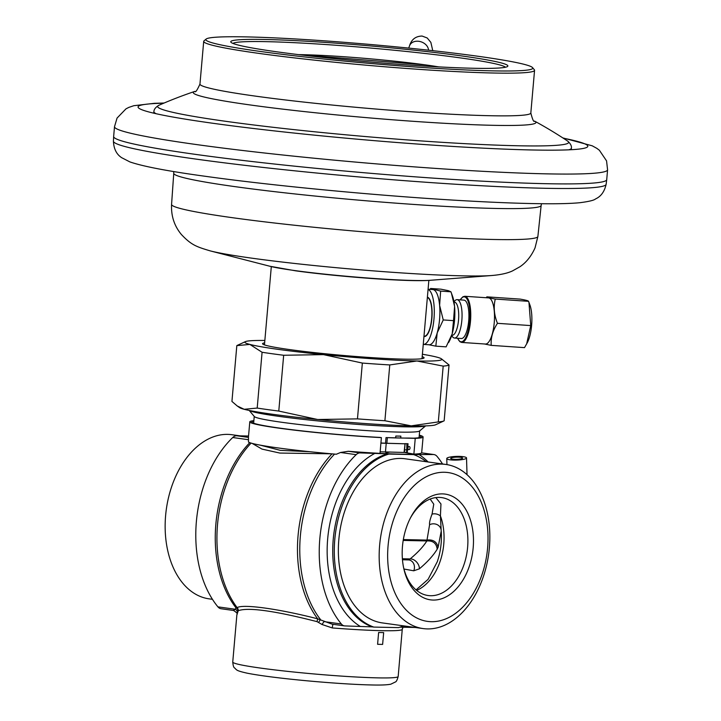 <?xml version="1.0" encoding="UTF-8"?>
<svg xmlns="http://www.w3.org/2000/svg" width="721" height="721" viewBox="0 0 721 721"><rect width="100%" height="100%" fill="white"/><g stroke="black" fill="none" stroke-linecap="round" stroke-linejoin="round"><path stroke-width="1.08" d="M163.73 103.193A225.736 13.014 5 0 0 138.062 106.951A225.736 13.014 5 0 0 213.425 123.345A225.736 13.014 -175 0 0 454.473 146.534A225.736 13.014 -175 0 0 587.813 146.3A225.736 13.014 -175 0 0 563.191 138.144M113.648 136.539L113.422 141.172A247.303 14.258 -175 0 0 195.977 159.098A247.303 14.258 5 0 0 459.809 184.495A247.303 14.258 5 0 0 606.136 184.279L606.721 179.682A247.483 14.267 -175 0 1 606.721 179.682A247.483 14.267 -175 0 1 460.286 179.899A247.483 14.267 -175 0 1 196.265 154.483A247.483 14.267 -175 0 1 113.648 136.539A247.483 14.267 -175 0 1 113.648 136.512L114.504 126.68A247.483 14.267 5 0 0 197.121 144.651A247.483 14.267 -175 0 0 461.395 170.075A247.483 14.267 -175 0 0 607.578 169.823L606.559 160.882L599.376 150.256L596.835 148.346L592.238 145.813L562.822 137.909M264.643 342.854A81.058 4.668 5 0 0 262.579 343.701A81.058 4.668 5 0 0 289.644 349.586A81.058 4.668 5 0 0 376.191 357.913A81.058 4.668 5 0 0 424.074 357.832A81.058 4.668 5 0 0 422.191 356.634M264.85 340.465A98.849 5.696 5 0 0 245.401 341.628A98.849 5.696 5 0 0 249.845 344.413A98.849 5.696 5 0 0 323.405 354.624A98.849 5.696 5 0 0 416.882 360.978A98.849 5.696 5 0 0 441.351 358.77A98.849 5.696 5 0 0 436.8 357.12A98.849 5.696 5 0 0 422.398 354.254M245.401 341.628L237.164 345.431A106.753 6.156 5 0 0 236.821 345.638L249.845 344.413L262.084 352.272L257.199 408.068A106.753 6.156 5 0 0 278.784 411.069L317.727 419.514L357.463 418.874L362.348 363.069A106.753 6.156 5 0 0 389.773 364.934L416.882 360.978L443.19 366.106A106.753 6.156 5 0 0 449.039 364.97L441.351 358.77M236.821 345.638L231.937 401.435L237.218 405.968L244.176 409.294L257.199 408.068M278.784 411.069L283.668 355.264A106.753 6.156 -175 0 1 262.084 352.272M283.668 355.264L323.405 354.624L362.348 363.069M357.463 418.874A106.753 6.156 5 0 0 384.897 420.74L411.204 425.859L438.305 421.911L443.19 366.106M384.897 420.74L389.773 364.934M438.305 421.911A106.753 6.156 5 0 0 443.812 420.974A106.753 6.156 5 0 0 444.154 420.776L449.039 364.97M237.218 405.968L239.624 407.644A98.849 5.696 5 0 0 244.176 409.294A98.849 5.696 -175 0 0 317.727 419.514A98.849 5.696 5 0 0 411.204 425.859A98.849 5.696 5 0 0 435.574 424.786L443.812 420.974M425.489 425.895A88.962 5.128 5 0 1 403.679 426.805A88.962 5.128 -175 0 1 310.445 420.154A88.962 5.128 -175 0 1 249.367 410.483M249.214 410.447L254.36 416.558A83.032 4.786 -175 0 0 309.588 425.66A83.032 4.786 -175 0 0 398.749 432.095A83.032 4.786 5 0 0 419.514 431.014L425.642 425.886M395.649 437.926L395.82 436.034L400.849 436.142L400.687 438.035L395.649 437.926A83.032 4.786 -175 0 1 386.023 437.575L385.528 443.226M260.2 445.136L280.298 450.346L309.606 451.697M419.252 435.601A85.006 4.903 5 0 1 421.127 436.818A85.006 4.903 5 0 1 413.575 438.17L408.428 438.053A83.032 4.786 -175 0 1 400.687 438.035M253.819 421.127A85.006 4.903 5 0 0 251.764 422.001A85.006 4.903 5 0 0 294.583 430.031A85.006 4.903 5 0 0 380.111 437.431L381.391 437.629A86.989 5.011 -175 0 1 293.744 430.067A86.989 5.011 -175 0 1 249.79 421.83A86.989 5.011 -175 0 1 253.864 420.685M419.289 435.16A86.989 5.011 -175 0 1 423.101 436.989A86.989 5.011 -175 0 1 415.242 438.377L386.023 437.575M233.343 610.417L235.307 609.272L235.938 607.749L237.137 607.641C242.977 603.865 279.027 608.875 317.673 618.825L332.084 624.161L344.512 625.891A9.887 6.525 97.9 0 0 345.017 625.927L372.243 626.873A88.962 58.716 -82.1 0 1 333.237 539.335A88.962 58.716 -82.1 0 1 387.375 453.851L360.149 452.905A9.887 6.525 97.9 0 0 356.174 454.663A104.779 69.153 -82.1 0 0 341.357 623.998A9.887 6.525 97.9 0 0 344.512 625.891M381.391 437.629L380.012 453.365A86.989 5.011 -175 0 1 348.378 451.274L340.537 452.491L336.31 454.239A86.989 5.011 -175 0 1 248.484 442.045L248.475 437.395M415.242 438.377L413.872 454.104A86.989 5.011 -175 0 1 380.012 453.365M442.55 463.982A104.779 69.153 97.9 0 0 437.088 456.447A9.887 6.525 97.9 0 0 433.934 454.554A9.887 6.525 97.9 0 0 433.429 454.518L421.659 452.878A86.989 5.011 -175 0 1 413.872 454.104L404.12 452.31M421.659 452.878L423.101 436.989M236.93 614.707L238.263 610.696C248.321 607.127 274.584 610.777 317.033 621.637L322.053 624.512L332.291 627.946A83.032 4.786 5 0 0 402.201 629.532A83.032 4.786 5 0 0 402.246 629.487L398.172 676.514A83.032 4.786 5 0 1 377.245 677.857A83.032 4.786 -175 0 1 285.84 671.179A83.032 4.786 -175 0 1 232.748 662.04L236.885 614.68C237.858 613.859 236.722 612.453 233.505 610.471L221.068 608.74A9.887 6.525 -82.1 0 1 217.913 606.857A104.779 69.153 -82.1 0 1 232.73 437.521A9.887 6.525 -82.1 0 1 236.704 435.763L248.547 436.025M382.626 644.412L377.597 644.304L378.624 632.497L383.662 632.605L382.626 644.412M402.318 629.154L402.931 627.585A3.956 3.947 34.8 0 1 402.931 627.576A3.956 3.947 34.8 0 0 402.246 629.487M332.291 627.946A3.956 0.622 94.5 0 1 333.129 624.305M237.425 612.751A3.956 3.632 17.2 0 0 235.307 609.272L217.913 606.857M212.452 599.322L209.09 598.854A82.852 54.688 -82.1 0 1 165.929 512.424A82.852 54.688 -82.1 0 1 227.701 434.384A82.852 54.688 97.9 0 1 231.892 434.718L239.886 435.835M419.352 568.824A7.904 5.371 50.4 0 0 410.123 558.928L408.257 559.847M441.225 531.071L438.116 547.293L437.205 549.168C433.375 555.476 427.418 562.038 419.325 568.851L413.746 570.798L403.976 569.031M413.755 570.798A7.904 6.84 100.7 0 0 409.041 559.947A7.904 6.84 100.7 0 0 408.6 559.875M437.196 549.186C436.439 543.301 432.997 540.552 426.85 540.939C423.263 546.671 417.693 552.665 410.123 558.928L402.381 558.757M435.817 497.598L440.955 503.961L440.423 515.912L441.144 530.043A7.904 7.012 -5.8 0 0 441.135 530.034A7.904 7.012 -5.8 0 0 429.599 524.699L426.85 540.939L403.192 540.426M416.648 590.409A49.425 32.616 -82.1 0 0 440.423 515.912A7.904 6.21 22.5 0 0 432.05 514.145C430.049 519.354 429.238 522.869 429.599 524.699M438.107 547.32C436.845 541.723 433.06 539.308 426.742 540.083L403.336 539.569M403.463 566.967A49.425 32.616 -82.1 0 0 428.094 595.519A49.425 32.616 -82.1 0 0 430.59 595.717A49.425 32.616 97.9 0 0 467.433 549.168A49.425 32.616 97.9 0 0 441.694 497.607A49.425 32.616 97.9 0 0 439.188 497.409A49.425 32.616 -82.1 0 0 410.213 518.372M433.186 600.061A53.381 35.23 -82.1 0 1 403.67 567.968A53.381 35.23 -82.1 0 1 410.682 517.462A53.381 35.23 -82.1 0 1 442.478 493.885A53.381 35.23 97.9 0 1 473.183 547.753A53.381 35.23 97.9 0 1 433.186 600.061M431.293 621.691A75.128 49.578 -82.1 0 1 388.069 545.878A75.128 49.578 -82.1 0 1 444.37 472.264A75.128 49.578 97.9 0 1 487.594 548.068A75.128 49.578 97.9 0 1 431.293 621.691M427.301 628.91A82.852 54.688 -82.1 0 1 423.11 628.577A82.852 54.688 -82.1 0 1 379.949 542.147A82.852 54.688 -82.1 0 1 441.721 464.108A82.852 54.688 97.9 0 1 445.911 464.45A82.852 54.688 97.9 0 1 489.072 550.88A82.852 54.688 97.9 0 1 427.301 628.91M445.911 464.45L405.094 458.781A82.852 54.688 97.9 0 0 400.912 458.439A82.852 54.688 -82.1 0 0 339.14 536.478A82.852 54.688 -82.1 0 0 382.301 622.908L423.11 628.577M403.481 625.855A88.962 58.716 97.9 0 1 398.488 627.621L373.775 627.081A88.962 58.716 -82.1 0 1 334.778 539.551A88.962 58.716 -82.1 0 1 388.916 454.059L413.62 454.609A88.962 58.716 97.9 0 1 426.273 461.719M433.429 454.518L413.62 454.609M388.916 454.059L387.375 453.851M385.492 452.049L386.032 452.824L390.034 452.004M406.878 443.703L406.725 452.301A83.825 4.831 5 0 1 404.346 452.31M387.348 437.764L386.862 443.271L405.094 443.785L404.057 452.455L380.147 451.788M386.095 452.058L386.032 452.824M404.346 452.319L407.284 452.382L408.041 443.73L404.697 443.658M410.024 448.111A1.577 1.045 97.9 0 0 409.195 446.524A1.577 1.045 97.9 0 0 407.933 448.065A1.577 1.045 97.9 0 0 408.762 449.652A1.577 1.045 97.9 0 0 410.024 448.111M407.284 452.382L406.725 452.301M405.049 443.803L404.057 452.455M380.913 443L386.862 443.271M380.904 443.136L404.814 443.803M386.213 443.397L385.456 452.049M252.215 443.415L261.993 449.102L279.811 453.058L331.408 453.815M322.053 624.512L323.963 621.583L341.357 623.998M373.775 627.081L372.243 626.873M399.948 627.171L415.116 627.468M259.136 53.426A166.064 9.571 -175 0 1 203.701 41.367A166.064 9.571 -175 0 1 204.025 40.845L206.161 39.051A164.091 9.454 -175 0 1 307.101 39.673A164.091 9.454 -175 0 1 477.987 56.265A164.091 9.454 5 0 1 532.54 67.612L534.333 69.739A166.064 9.571 5 0 1 534.558 70.316A166.064 9.571 5 0 1 436.466 70.487A166.064 9.571 5 0 1 259.136 53.426M206.161 39.051A164.091 9.454 -175 0 0 260.614 51.488A164.091 9.454 5 0 0 440.125 68.603A164.091 9.454 5 0 0 532.54 67.612M277.179 51.858A139.09 8.012 -175 0 1 230.945 42.242A139.09 8.012 -175 0 1 309.21 41.385A139.09 8.012 -175 0 1 461.422 55.896A139.09 8.012 5 0 1 507.575 66.449A139.09 8.012 5 0 1 421.956 65.908A139.09 8.012 5 0 1 277.179 51.858M232.919 43.404A137.08 7.904 -175 0 1 317.673 44.008A137.08 7.904 -175 0 1 459.917 57.833A137.08 7.904 5 0 1 505.43 67.242M484.512 343.989L491.217 345.368L524.509 347.63L527.384 342.565A23.126 7.372 -86.1 0 0 531.62 325.414A23.126 7.372 -86.1 0 0 529.935 305.046L528.556 301.324C528.367 300.756 525.555 300.026 520.138 299.107L486.846 296.845L486.296 297.737M526.636 343.971L530.746 325.586L528.953 302.36M530.746 325.586L497.454 323.323C494.11 315.059 493.389 306.966 495.273 299.062C489.847 298.143 487.045 297.403 486.846 296.845M528.556 301.324L495.273 299.062M457.538 338.248L459.881 341.709L461.674 342.43L485.413 344.043A23.126 7.372 -86.1 0 0 494.227 322.873A23.126 7.372 -86.1 0 0 488.55 297.89L464.811 296.277L462.936 296.755L460.142 299.873M491.217 345.368C490.686 337.843 492.767 330.497 497.454 323.323M463.982 300.134A19.233 6.128 93.9 0 1 468.704 320.899A19.233 6.128 93.9 0 1 461.377 338.51L454.509 338.041A19.233 6.128 -86.1 0 0 461.837 320.43A19.233 6.128 93.9 0 0 457.114 299.666L463.982 300.134M453.942 301.657L454.987 300.639A19.233 6.128 93.9 0 1 457.114 299.666M451.634 335.635L452.527 336.779A19.233 6.128 -86.1 0 0 454.509 338.041M451.77 335.22L452.202 335.247A16.61 5.29 -86.1 0 0 458.529 320.052A16.61 5.29 93.9 0 0 454.455 302.117L454.023 302.081M448.642 342.502L449.453 340.97A27.677 8.823 -86.1 0 0 452.094 334.12L446.11 346.855L435.835 346.161L428.49 344.683M430.086 289.364L430.635 288.481L440.919 289.175L448.345 290.671L450.931 291.807L452.5 296.079A27.677 8.823 93.9 0 1 454.545 306.155L454.581 306.614A27.677 8.823 93.9 0 1 452.22 333.697L452.094 334.12M450.931 291.807L440.648 291.104L439.612 305.371L443.244 319.944L437.196 332.895L435.835 346.161M430.635 288.481L440.648 291.104M451.391 293.041L454.545 306.155M454.581 306.614L453.527 320.647L443.244 319.944M453.527 320.647L452.22 333.697M428.076 289.382A27.677 8.823 93.9 0 1 433.961 319.052A27.677 8.823 -86.1 0 1 423.407 344.395L429.022 344.773A27.677 8.823 -86.1 0 0 437.196 332.895A27.677 8.823 -86.1 0 0 439.567 319.43A27.677 8.823 93.9 0 0 439.612 305.371A27.677 8.823 93.9 0 0 433.303 289.635A27.677 8.823 93.9 0 0 432.771 289.545L428.094 289.229M423.957 336.464A19.773 6.3 -86.1 0 0 431.87 318.43A19.773 6.3 93.9 0 0 427.4 297.142M460.602 457.303A5.93 1.109 178.3 0 1 462.576 458.069A5.93 1.109 178.3 0 1 459.079 459.187A5.93 1.109 178.3 0 1 452.689 459.178A5.93 1.109 178.3 0 1 450.715 458.421A5.93 1.109 178.3 0 1 454.212 457.303A5.93 1.109 178.3 0 1 460.602 457.303M450.048 459.809A9.887 1.848 -1.7 0 0 460.701 459.809A9.887 1.848 -1.7 0 0 466.523 457.952A9.887 1.848 -1.7 0 0 463.243 456.681A9.887 1.848 -1.7 0 0 452.599 456.672A9.887 1.848 -1.7 0 0 446.768 458.538A9.887 1.848 -1.7 0 0 450.048 459.809M541.498 203.71L541.147 205.449A184.396 10.626 5 0 1 432.131 205.629A184.396 10.626 5 0 1 235.307 186.685A184.396 10.626 -175 0 1 173.752 173.31L173.698 171.535M173.752 173.31L171.571 204.431A183.855 10.599 -175 0 0 232.955 217.769A183.855 10.599 5 0 0 429.193 236.659A183.855 10.599 5 0 0 537.884 236.479L541.147 205.449M210.217 250.881L269.897 266.256A85.213 4.912 -175 0 0 293.808 270.429A85.213 4.912 5 0 0 430.32 280.289L491.758 275.512A149.553 8.616 5 0 1 252.179 258.217A149.553 8.616 -175 0 1 210.217 250.881C196.563 246.78 191.425 245.176 181.35 234.46C174.284 225.916 171.021 215.912 171.571 204.431M318.646 622.358L320.448 619.483A104.779 69.153 -82.1 0 1 334.571 454.095M317.033 621.637L317.673 618.825A105.239 69.459 -82.1 0 1 332.02 453.87M340.537 452.491L356.174 454.663M232.73 437.521L248.366 439.693M237.984 611.147A3.956 3.605 22.3 0 0 235.938 607.749A104.779 69.153 -82.1 0 1 249.772 442.658M238.263 610.696A3.956 3.893 65.3 0 0 237.137 607.641A105.239 69.459 -82.1 0 1 251.097 443.1M236.704 435.763L248.43 437.395M416.062 589.913L428.094 579.342L437.296 561.695A51.993 34.311 97.9 0 0 441.324 532.657A51.993 34.311 97.9 0 0 441.153 530.16M430.176 499.049L433.763 504.177L432.05 514.145M348.378 451.274L360.149 452.905M404.562 449.877A83.032 4.786 5 0 0 406.338 449.859M360.013 626.261A92.919 61.321 -82.1 0 1 327.676 538.875A92.919 61.321 -82.1 0 1 375.154 453.239M428.112 461.972A92.919 61.321 97.9 0 0 418.423 454.185M403.291 627.207A92.919 61.321 97.9 0 0 405.319 626.107M432.771 50.659L430.852 42.359L427.22 37.988L422.091 36.05C415.675 36.185 411.493 39.421 409.546 45.774A9.887 7.598 19.6 0 1 418.423 41.259A9.887 7.598 19.6 0 1 428.508 50.191M194.886 91.378A427.021 427.021 0 0 0 158.863 105.293A206.287 11.887 5 0 0 362.095 136.26A206.287 11.887 5 0 0 567.607 141.055A427.021 427.021 0 0 0 534.549 121.092A171.968 9.914 -175 0 1 534.549 121.092A171.968 9.914 -175 0 1 363.745 117.406A171.968 9.914 -175 0 1 194.886 91.378A171.968 9.914 -175 0 1 194.895 91.378C195.4 92.802 197.094 90.359 199.96 84.06A166.064 9.571 5 0 0 255.405 96.118A166.064 9.571 5 0 0 432.735 113.179A166.064 9.571 5 0 0 530.827 113.008L534.558 70.316M567.607 141.055C570.473 143.542 571.735 145.912 571.411 148.184A209.559 12.077 -175 0 1 568.707 149.833M156.259 113.747A209.559 12.077 -175 0 1 153.888 111.656C153.961 109.367 155.619 107.24 158.863 105.293M298.593 54.634A87.052 5.02 -175 0 1 426.102 64.971A87.052 5.02 -175 0 1 438.801 66.9M461.674 342.43A23.126 7.372 -86.1 0 0 470.489 321.26A23.126 7.372 -86.1 0 0 464.811 296.277M457.637 338.248A22.54 7.183 -86.1 0 0 469.741 321.169A22.54 7.183 -86.1 0 0 467.686 300.306A22.54 7.183 -86.1 0 0 460.25 299.873M427.364 297.485A19.449 6.201 93.9 0 1 431.681 318.394A19.449 6.201 -86.1 0 1 423.984 336.157M114.504 126.68L117.063 118.064L125.986 108.844L128.816 107.402L133.791 105.708L154.267 103.319L164.127 103.022M607.578 169.823L606.721 179.655M606.136 184.279C603.531 196.058 596.51 198.302 595.456 199.014C593.852 200.357 588.633 201.592 579.801 202.718C571.329 203.52 559.658 203.863 544.77 203.746C524.32 203.583 499.103 202.682 469.11 201.024C386.411 196.545 275.719 186.171 205.368 176.303C168.164 171.219 143.01 166.434 129.906 161.919L121.38 157.538C120.461 156.646 113.945 153.222 113.422 141.172M491.758 275.512C500.762 274.764 507.71 273.205 512.604 270.853L519.823 266.815C522.527 265.004 529.683 259.921 535.036 247.871L537.884 236.479M269.897 266.256L295.673 270.835C337.536 276.648 409.149 282.145 430.32 280.289M428.86 280.388L422.01 358.679M271.312 266.608L264.463 344.89M254.234 416.414L253.639 423.218M419.072 437.692L419.667 430.888M249.79 421.83L248.394 437.8M402.462 559.748L409.041 559.947M441.324 532.513L441.144 530.043M405.094 443.785L404.337 452.437M433.934 454.554L421.695 452.86M408.717 48.1L409.546 45.774M534.549 121.092C533.792 122.408 532.558 119.713 530.827 113.008M571.275 149.707L571.411 148.184M153.753 113.179L153.888 111.656M199.96 84.06L203.701 41.367M438.972 66.909L426.3 64.989L298.431 54.607M467.028 474.67L466.523 457.952M446.948 464.603L446.768 458.538M232.748 662.04C233.072 665.528 233.658 667.475 234.505 667.88C236.957 669.953 235.397 670.539 247.087 673.162C273.8 678.488 338.681 684.265 371.189 684.95C380.346 685.22 386.88 684.968 390.791 684.202L395.432 681.958C396.334 681.706 397.244 679.894 398.172 676.514"/></g></svg>
